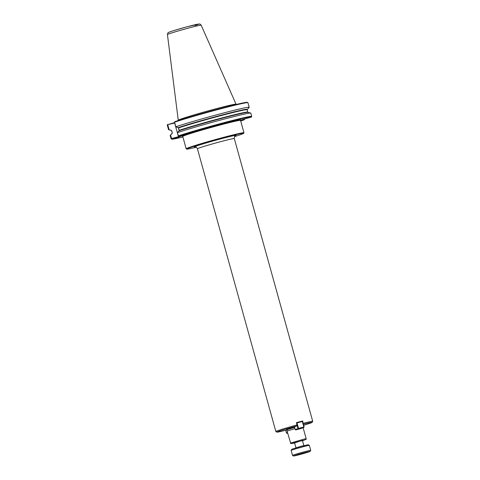 <?xml version="1.0" encoding="UTF-8"?>
<svg xmlns="http://www.w3.org/2000/svg" width="480" height="480" viewBox="0 0 480 480"><rect width="100%" height="100%" fill="white"/><g stroke="black" fill="none" stroke-linecap="round" stroke-linejoin="round"><path stroke-width="0.72" d="M234.54 136.614A29.556 1.044 164.5 0 0 242.088 134.082A29.556 1.044 164.5 0 0 243.648 133.326L243.948 132.798A29.982 1.062 164.5 0 0 243.96 132.756A29.982 1.062 164.5 0 0 219.726 138.39A29.982 1.062 164.5 0 0 187.77 147.966A29.982 1.062 164.5 0 0 186.174 148.782A29.982 1.062 164.5 0 0 186.198 148.812L186.726 149.112A29.556 1.044 164.5 0 0 196.23 147.24M294.456 426.93L297.078 425.862L296.484 422.616A19.134 0.678 -15.5 0 1 302.688 420.978L303.288 424.23M302.688 420.978L302.13 421.194M297.126 424.932A19.134 0.678 164.5 0 0 275.844 431.526A19.134 0.678 164.5 0 0 275.862 431.544L276.918 432.144A18.276 0.648 164.5 0 0 285.738 430.254L286.95 429.78L286.614 429.486M297.078 425.862A18.276 0.648 164.5 0 0 276.918 432.144M303.636 425.286A18.276 0.648 164.5 0 0 312.114 422.382A18.276 0.648 164.5 0 0 303.342 424.212M312.114 422.382L312.714 421.326A19.134 0.678 164.5 0 0 312.72 421.302A19.134 0.678 164.5 0 0 303.33 423.294M294.624 442.95L300.294 441.048L303.906 440.238L302.508 440.766M294.924 428.604L287.088 431.082L290.796 443.592L294.642 443.034L291.864 443.49L302.802 440.334L302.526 440.844L306.12 439.338L306.18 438.72L304.278 439.05L290.418 443.088M243.648 133.326A29.556 1.044 164.5 0 0 220.272 138.702A29.556 1.044 164.5 0 0 188.274 148.278A29.556 1.044 164.5 0 0 186.726 149.112M240.636 120.78L244.44 119.544L240.522 120.354M244.194 118.956L244.302 119.358M244.44 119.544L244.344 118.914M174.672 122.556L167.502 124.698L174.666 123.012L178.47 136.716L171.564 138.54L170.592 135.03L170.238 135.384L171.15 138.666L171.666 138.972A41.424 1.464 164.5 0 0 171.648 139.128A41.424 1.464 164.5 0 0 182.904 137.004M240.69 120.978A41.424 1.464 164.5 0 0 244.158 119.856M171.15 138.666A41.85 1.482 164.5 0 0 171.084 138.786A41.85 1.482 164.5 0 0 171.12 138.828L171.648 139.128M170.592 135.03L172.326 132.966L171.66 130.578L169.098 129.642L167.766 124.836M167.502 124.698L168.618 129.54L169.098 129.642M168.618 129.54A41.85 1.482 164.5 0 0 168.552 129.66A41.85 1.482 164.5 0 0 168.654 129.726L171.408 130.434L172.326 132.966A39.168 1.386 164.5 0 0 172.278 133.062M247.062 109.836L249.162 107.4A41.85 1.482 164.5 0 0 249.162 107.4A41.85 1.482 164.5 0 0 249.21 107.292L247.944 102.714A41.85 1.482 164.5 0 0 247.902 102.672A41.85 1.482 164.5 0 0 218.862 109.308A41.85 1.482 164.5 0 0 174.564 122.166L174.864 121.644A41.424 1.464 164.5 0 1 218.694 108.924A41.424 1.464 164.5 0 1 247.374 102.372L247.902 102.672M249.21 107.292A41.85 1.482 164.5 0 0 220.812 113.706A41.85 1.482 164.5 0 0 175.836 126.75L174.564 122.166M167.64 124.44A41.424 1.464 164.5 0 0 167.592 124.494L167.292 125.022A41.85 1.482 164.5 0 0 167.28 125.082L168.552 129.66M171.666 138.972L178.446 137.184L185.676 134.388L178.896 136.176A41.424 1.464 164.5 0 1 224.076 123.096A41.424 1.464 164.5 0 1 251.43 117A41.424 1.464 164.5 0 1 251.388 117.06L240.54 120.186M251.43 117L251.73 116.472A41.85 1.482 164.5 0 0 251.742 116.418A41.85 1.482 164.5 0 0 223.344 122.826A41.85 1.482 164.5 0 0 178.368 135.87L177.456 132.594L179.178 130.686A4.29 1.446 75.2 0 1 178.494 127.686M178.896 136.176L178.368 135.87M174.42 122.652L174.666 123.012M170.238 135.384A41.85 1.482 164.5 0 0 170.226 135.402L172.218 133.374M178.47 136.716L178.446 137.184M170.226 135.402A41.85 1.482 164.5 0 0 170.172 135.51L171.084 138.786M175.836 126.75L178.62 127.884L179.178 130.686A39.384 1.392 164.5 0 1 220.362 118.722A39.384 1.392 164.5 0 1 247.98 112.362L250.734 113.07A41.85 1.482 164.5 0 0 221.25 119.868A41.85 1.482 164.5 0 0 177.456 132.594M251.742 116.418L250.836 113.142A41.85 1.482 164.5 0 0 250.734 113.07M168.366 34.074A17.508 0.618 164.5 0 0 167.436 34.548C167.73 33.168 168.048 32.514 168.396 32.586C168.738 32.388 168.168 32.34 175.434 30.09L187.488 26.67L199.422 24.006C199.608 23.76 200.196 24.156 201.18 25.188A17.508 0.618 164.5 0 0 186.972 28.5A17.508 0.618 164.5 0 0 168.366 34.074M201.186 25.188L236.046 104.226A29.988 1.062 164.5 0 0 236.046 104.226A29.988 1.062 164.5 0 0 211.746 109.884A29.988 1.062 164.5 0 0 179.856 119.442A29.988 1.062 164.5 0 0 178.26 120.252A29.988 1.062 164.5 0 0 178.26 120.258L178.332 120.522M287.508 432.594L286.44 433.008L287.634 433.05M287.658 433.128L286.95 433.32M286.44 433.008L285.684 430.266M297.108 425.328L297.996 428.538L295.2 429.618L295.71 429.93L298.5 428.85L297.996 428.538L298.524 428.382L298.5 428.85L303.816 427.446L304.092 426.93L303.816 427.446L301.02 428.526L295.71 429.93M302.58 421.476L302.076 421.164L302.58 421.476L304.092 426.93M296.568 422.922L296.76 422.562L297.012 422.928L296.604 423.048M297.012 422.928L302.322 421.524L303.84 426.978L298.524 428.382L297.012 422.928M302.076 421.164L296.496 422.664M295.2 429.618L294.444 426.876M299.34 428.85L302.526 427.878L299.34 428.85M298.824 454.554L304.866 452.838L298.824 454.554M293.022 455.136A9.444 0.336 164.5 0 0 292.518 455.394A9.444 0.336 164.5 0 0 292.524 455.406L291.144 450.432A9.444 0.336 164.5 0 0 291.144 450.432A9.444 0.336 164.5 0 1 291.642 450.174A9.444 0.336 164.5 0 1 301.554 447.204A9.444 0.336 164.5 0 1 309.336 445.374A9.444 0.336 164.5 0 0 309.336 445.374L310.716 450.348A9.444 0.336 164.5 0 0 310.716 450.348A9.444 0.336 164.5 0 0 303.084 452.118A9.444 0.336 164.5 0 0 293.022 455.136M294.03 455.76A8.586 0.306 164.5 0 0 293.58 456A8.586 0.306 164.5 0 0 300.66 454.338A8.586 0.306 164.5 0 0 309.666 451.638A8.586 0.306 164.5 0 0 310.116 451.416A8.586 0.306 164.5 0 0 303.33 452.976A8.586 0.306 164.5 0 0 294.03 455.76M309.336 445.374L308.28 444.78A8.586 0.306 164.5 0 0 301.206 446.442A8.586 0.306 164.5 0 0 292.2 449.142A8.586 0.306 164.5 0 0 291.744 449.364L291.144 450.42M183.12 136.152L182.514 136.188L182.748 136.44A29.982 1.062 -15.5 0 1 184.344 135.624A29.982 1.062 -15.5 0 1 221.112 124.764A29.982 1.062 -15.5 0 1 240.534 120.414L240.606 120.078M240.576 120.12A30.414 1.074 164.5 0 0 221.136 124.296A30.414 1.074 164.5 0 0 182.562 136.206M294.462 426.948L286.65 429.492M294.582 427.374L287.376 429.564L286.95 429.78L287.28 430.956M235.206 135.864A21.708 0.768 164.5 0 0 221.628 138.636A21.708 0.768 164.5 0 0 195.414 146.394A21.708 0.768 164.5 0 0 195.27 146.94M235.344 135.774C234.744 135.714 234.396 136.638 234.3 138.546A19.134 0.678 164.5 0 0 218.844 142.146A19.134 0.678 164.5 0 0 198.45 148.254A19.134 0.678 164.5 0 0 197.43 148.776C196.47 147.216 195.696 146.598 195.108 146.934L195.108 146.934M247.17 109.422A39.384 1.392 164.5 0 0 221.706 115.038A39.384 1.392 164.5 0 0 178.314 127.584M247.98 112.362L247.77 112.128A39.168 1.386 164.5 0 0 221.346 118.086A39.168 1.386 164.5 0 0 179.28 130.272M247.77 112.128L247.11 109.74A39.168 1.386 164.5 0 0 220.68 115.698A39.168 1.386 164.5 0 0 178.62 127.884M218.316 109.026A29.988 1.062 164.5 0 0 195.93 115.23M195.024 25.5A15.408 0.546 164.5 0 0 191.316 25.668A15.408 0.546 164.5 0 0 169.824 31.926M302.436 440.508L303.84 445.578L295.956 447.762L294.552 442.692M182.748 136.44L186.174 148.782M240.534 120.414L243.96 132.756M303.126 427.716L306.18 438.72M197.43 148.776L275.844 431.526M234.3 138.546L312.72 421.302M247.11 109.74L247.164 109.428M167.436 34.548L178.26 120.252M310.116 451.416L310.716 450.36M293.58 456L292.524 455.406M303.84 445.578L304.218 445.878M295.794 448.218L295.956 447.762"/></g></svg>

